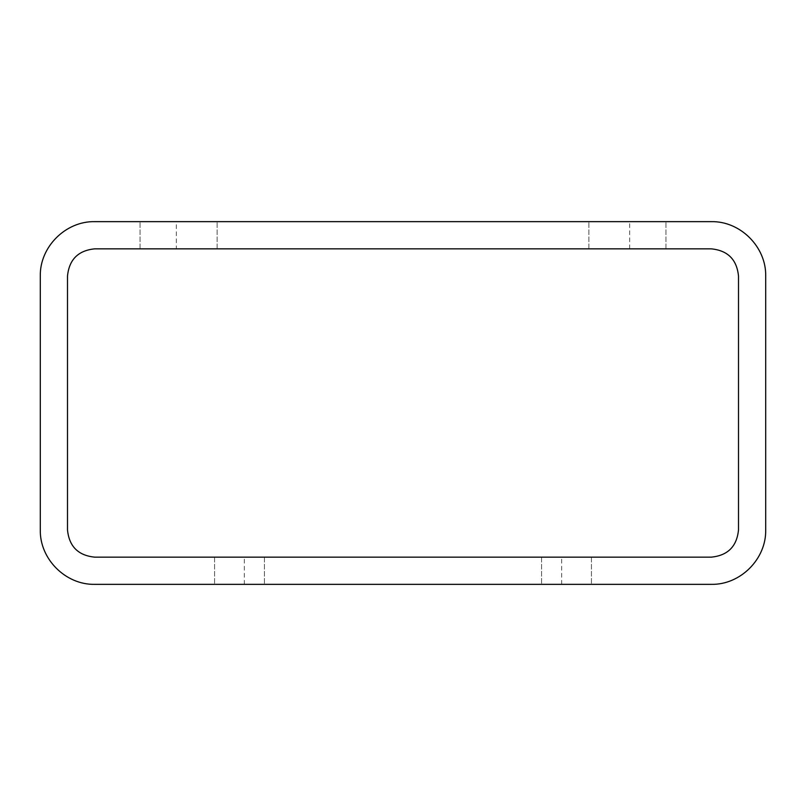 <?xml version="1.0" encoding="UTF-8"?>
<svg xmlns="http://www.w3.org/2000/svg" width="806" height="806" viewBox="0 0 806 806"><rect width="100%" height="100%" fill="white"/><g stroke="black" fill="none" stroke-linecap="round" stroke-linejoin="round"><path stroke-width="0.6" stroke-dasharray="4.03 3.02" d="M711.295 584.35C740.371 584.965 766.315 559.021 765.7 529.945L765.7 276.055C766.315 246.979 740.371 221.035 711.295 221.65L94.705 221.65C65.629 221.035 39.685 246.979 40.3 276.055L40.3 529.945C39.685 559.021 65.629 584.965 94.705 584.35L711.295 584.35M239.503 584.35L264.439 584.35L239.503 584.35M566.497 584.35L541.561 584.35L566.497 584.35M244.319 584.35L561.681 584.35L244.319 584.35L244.319 557.148L561.681 557.148L244.319 557.148M178.589 221.65L140.053 221.65L178.589 221.65M627.411 221.65L588.874 221.65L627.411 221.65M176.312 221.65L629.688 221.65L176.312 221.65L176.312 248.853L629.688 248.853L176.312 248.853M738.498 529.945L738.498 276.055C736.855 259.562 727.788 250.495 711.295 248.853L94.705 248.853C78.212 250.495 69.145 259.562 67.502 276.055L67.502 529.945C69.145 546.438 78.212 555.505 94.705 557.148L711.295 557.148C727.788 555.505 736.855 546.438 738.498 529.945M239.503 557.148L264.439 557.148L239.503 557.148M566.497 557.148L541.561 557.148L566.497 557.148M178.589 248.853L140.053 248.853L178.589 248.853M627.411 248.853L588.874 248.853L627.411 248.853M629.688 248.853L629.688 221.65M561.681 584.35L561.681 557.148M217.126 248.853L217.126 221.65L217.126 248.853M140.053 248.853L140.053 221.65L140.053 248.853M665.947 248.853L665.947 221.65L665.947 248.853M588.874 248.853L588.874 221.65L588.874 248.853M214.567 557.148L214.567 584.35L214.567 557.148M264.439 557.148L264.439 584.35L264.439 557.148M541.561 557.148L541.561 584.35L541.561 557.148M591.433 557.148L591.433 584.35L591.433 557.148"/><path stroke-width="1.21" d="M765.7 529.945C766.315 559.021 740.371 584.965 711.295 584.35L94.705 584.35C65.629 584.965 39.685 559.021 40.3 529.945L40.3 276.055C39.685 246.979 65.629 221.035 94.705 221.65L711.295 221.65C740.371 221.035 766.315 246.979 765.7 276.055L765.7 529.945M738.498 276.055L738.498 529.945C736.855 546.438 727.788 555.505 711.295 557.148L94.705 557.148C78.212 555.505 69.145 546.438 67.502 529.945L67.502 276.055C69.145 259.562 78.212 250.495 94.705 248.853L711.295 248.853C727.788 250.495 736.855 259.562 738.498 276.055"/></g></svg>
